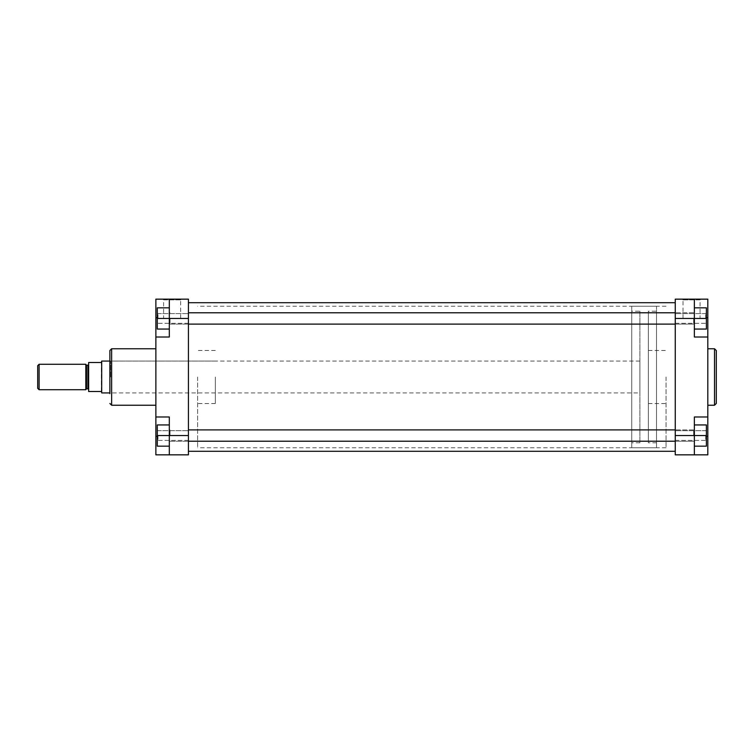 <?xml version="1.0" encoding="UTF-8"?>
<svg xmlns="http://www.w3.org/2000/svg" width="754" height="754" viewBox="0 0 754 754"><rect width="100%" height="100%" fill="white"/><g stroke="black" fill="none" stroke-linecap="round" stroke-linejoin="round"><path stroke-width="0.57" stroke-dasharray="3.77 2.83" d="M694.368 446.17L706.394 446.17L694.368 446.17L706.394 446.17L706.394 424.945L706.394 446.17L706.394 429.978L706.394 435.558L706.394 429.978L706.394 435.558L694.368 435.558L694.368 440.506L694.368 424.945L694.368 446.17L694.368 416.981L694.368 436.264L694.368 416.981L707.808 416.981L707.808 299.159L694.368 299.159L700.768 299.159L694.368 299.159L694.368 337.019L694.368 299.159L675.254 299.159L675.254 454.841L694.368 454.841L694.368 424.945L694.368 435.558L675.254 435.558M693.652 435.558L693.652 429.893L693.652 435.558M169.32 424.945L157.284 424.945L169.32 424.945L157.284 424.945L157.284 435.558L157.284 424.945L157.284 435.558L169.32 435.558L169.32 440.506L169.32 430.6L169.32 454.841L169.32 416.981L169.32 446.17L169.32 424.945L169.32 446.17L169.32 424.945L169.32 435.558L157.284 435.558L157.284 446.17L169.32 446.17L157.284 446.17L157.284 435.558L157.284 446.17L169.32 446.17M170.027 435.558L170.027 429.893L170.027 435.558M693.652 318.442L693.652 324.107L693.652 318.442M169.32 307.83L157.284 307.83L169.32 307.83L157.284 307.83L157.284 329.055L157.284 312.872L157.284 318.442L157.284 312.872L157.284 318.442L169.32 318.442L169.32 323.4L169.32 313.494L169.32 329.055L169.32 307.83L169.32 337.019L169.32 317.736L169.32 337.019L155.871 337.019L155.871 299.159L169.32 299.159L169.32 329.055L169.32 307.83L169.32 318.442L188.425 318.442L188.425 313.579L188.425 440.421L188.425 435.558L188.425 440.421L188.425 435.558L157.284 435.558M170.027 318.442L170.027 324.107L170.027 318.442M188.425 377L188.425 451.297L188.425 377M675.254 377L675.254 451.297L675.254 377M705.687 435.558L705.687 440.421L705.687 435.558M694.368 329.055L706.394 329.055L694.368 329.055L706.394 329.055L706.394 307.83L694.368 307.83L694.368 329.055L694.368 307.83L706.394 307.83L706.394 318.442L694.368 318.442L694.368 323.4L694.368 313.494L694.368 318.442L706.394 318.442L706.394 329.055L706.394 307.83L694.368 307.83M705.687 318.442L705.687 313.579L705.687 318.442M700.061 318.273L683.011 318.273L700.061 318.273L700.061 299.866L683.011 299.866L682.295 299.159M683.011 318.273L683.011 299.866L700.061 299.866L700.768 299.159M716.3 403.465L716.3 377M707.808 377L707.808 405.237L707.808 377M648.365 377L648.365 403.531L648.365 377M666.055 377L666.055 447.763L666.055 377M707.808 337.019L694.368 337.019L707.808 337.019L694.368 337.019L694.368 299.159M707.808 416.981L694.368 416.981L707.808 416.981L707.808 454.841L694.368 454.841M706.394 435.558L694.368 435.558L706.394 435.558L706.394 424.945L694.368 424.945M706.394 318.442L675.254 318.442M157.991 435.558L157.991 440.421L157.991 435.558M157.991 318.442L157.991 313.579L157.991 318.442M109.877 377L109.877 350.535M110.584 377L110.584 361.081L110.584 377M163.618 318.273L180.677 318.273L163.618 318.273L163.618 299.866L180.677 299.866L181.384 299.159L162.911 299.159L181.384 299.159M180.677 318.273L180.677 299.866L163.618 299.866L162.911 299.159M215.314 377L215.314 403.531L215.314 377M197.623 377L197.623 447.763L197.623 377M155.871 377L155.871 405.237L155.871 377M155.871 416.981L169.32 416.981L155.871 416.981L169.32 416.981L169.32 454.841L155.871 454.841L155.871 337.019L169.32 337.019L155.871 337.019M169.32 454.841L188.425 454.841L188.425 435.558M188.425 318.442L188.425 299.159L169.32 299.159M157.284 318.442L169.32 318.442L157.284 318.442L157.284 329.055L169.32 329.055M85.815 389.564L85.815 364.436L85.815 389.564M88.652 364.436L88.652 389.564L88.652 364.436M37.7 365.681L37.7 388.319M39.114 389.733L39.114 364.267M656.508 311.195L656.508 442.805L656.508 311.195L648.365 311.195L648.365 442.805L648.365 311.195M656.508 442.805L648.365 442.805M656.508 447.763L656.508 306.237L656.508 447.763L631.739 447.763L631.739 306.237L631.739 447.763M656.508 306.237L631.739 306.237M639.882 311.195L639.882 442.805L639.882 311.195L631.739 311.195L631.739 442.805L631.739 311.195M639.882 442.805L631.739 442.805M639.882 392.919L639.882 361.081L639.882 392.919L109.877 392.919M101.696 361.081L101.696 392.919M639.882 361.081L109.877 361.081M101.385 361.26L101.385 392.74M85.815 364.267L85.815 389.733M101.385 362.495L88.652 362.495L88.652 391.505L101.385 391.505M714.528 348.763L714.528 405.237M706.394 436.264L707.808 436.264M707.808 317.736L706.394 317.736M111.649 405.237L111.649 348.763M155.871 436.264L157.284 436.264M157.284 317.736L155.871 317.736M87.945 365.143L87.945 388.857M86.522 388.857L86.522 365.143M188.425 441.213L170.027 441.213L169.32 440.506L170.027 441.213L693.652 441.213L694.368 440.506L693.652 441.213L675.254 441.213M188.425 429.893L693.652 429.893L694.368 430.6L693.652 429.893L675.254 429.893M169.32 430.6L170.027 429.893L169.32 430.6M188.425 324.107L170.027 324.107L169.32 323.4L170.027 324.107L693.652 324.107L694.368 323.4L693.652 324.107L675.254 324.107M188.425 312.787L693.652 312.787L694.368 313.494L693.652 312.787L675.254 312.787M169.32 313.494L170.027 312.787L169.32 313.494M666.055 306.237L197.623 306.237M666.055 447.763L197.623 447.763M705.687 430.694L706.394 429.978L705.687 430.694L675.254 430.694L705.687 430.694M705.687 313.579L706.394 312.872L705.687 313.579L675.254 313.579L705.687 313.579M648.365 403.531L666.055 403.531M648.365 350.469L666.055 350.469M675.254 440.421L705.687 440.421L706.394 441.128L705.687 440.421L675.254 440.421M675.254 323.306L705.687 323.306L706.394 324.022L705.687 323.306L675.254 323.306M157.991 430.694L157.284 429.978L157.991 430.694L188.425 430.694L157.991 430.694M157.991 313.579L157.284 312.872L157.991 313.579L188.425 313.579L157.991 313.579M215.314 361.081L110.584 361.081L109.877 360.374M215.314 403.531L197.623 403.531M215.314 392.919L110.584 392.919L109.877 393.626M215.314 350.469L197.623 350.469M188.425 440.421L157.991 440.421L157.284 441.128L157.991 440.421L188.425 440.421M188.425 323.306L157.991 323.306L157.284 324.022L157.991 323.306L188.425 323.306"/><path stroke-width="1.13" d="M682.295 299.159L694.368 299.159L694.368 337.019L707.808 337.019L707.808 299.159L682.295 299.159M716.3 377L716.3 403.465L714.528 405.237L714.528 348.763L716.3 350.535L716.3 377L716.3 350.535M707.808 416.981L694.368 416.981L694.368 454.841L707.808 454.841L707.808 337.019M694.368 454.841L675.254 454.841L675.254 435.558L706.394 435.558L706.394 446.17L694.368 446.17M694.368 307.83L706.394 307.83L706.394 318.442L675.254 318.442L675.254 435.558M675.254 318.442L675.254 299.159L694.368 299.159M694.368 424.945L706.394 424.945L706.394 435.558M706.394 318.442L706.394 329.055L694.368 329.055M109.877 393.626L109.877 377L109.877 393.626M155.871 337.019L169.32 337.019L169.32 299.159L155.871 299.159L155.871 454.841L169.32 454.841L169.32 416.981L155.871 416.981M109.877 377L109.877 350.535L111.649 348.763L111.649 405.237L109.877 403.465M169.32 299.159L188.425 299.159L188.425 454.841L169.32 454.841M169.32 446.17L157.284 446.17L157.284 424.945L169.32 424.945M157.284 435.558L188.425 435.558M169.32 329.055L157.284 329.055L157.284 307.83L169.32 307.83M157.284 318.442L188.425 318.442M85.815 364.436A0.707 0.707 0 0 0 86.522 365.143L86.522 388.857A0.707 0.707 0 0 0 85.815 389.564M88.652 389.564A0.707 0.707 0 0 0 87.945 388.857L86.522 388.857M88.652 364.436A0.707 0.707 0 0 1 87.945 365.143L86.522 365.143M37.7 365.681L39.114 364.267L39.114 389.733L37.7 388.319L37.7 365.681M109.877 392.919L101.696 392.919L101.696 361.081L109.877 361.081M101.696 392.919L101.696 361.081M39.114 364.267L85.815 364.267L85.815 389.733L39.114 389.733M101.385 362.495L88.652 362.495L88.652 391.505L101.385 391.505M706.394 436.264L707.808 436.264M706.394 317.736L707.808 317.736M157.284 436.264L155.871 436.264M157.284 317.736L155.871 317.736M87.945 388.857L87.945 365.143M675.254 441.213L188.425 441.213M675.254 429.893L188.425 429.893M675.254 324.107L188.425 324.107M675.254 312.787L188.425 312.787M675.254 451.297L188.425 451.297M675.254 302.703L188.425 302.703M707.808 405.237L714.528 405.237M707.808 348.763L714.528 348.763M155.871 405.237L111.649 405.237M155.871 348.763L111.649 348.763"/></g></svg>
